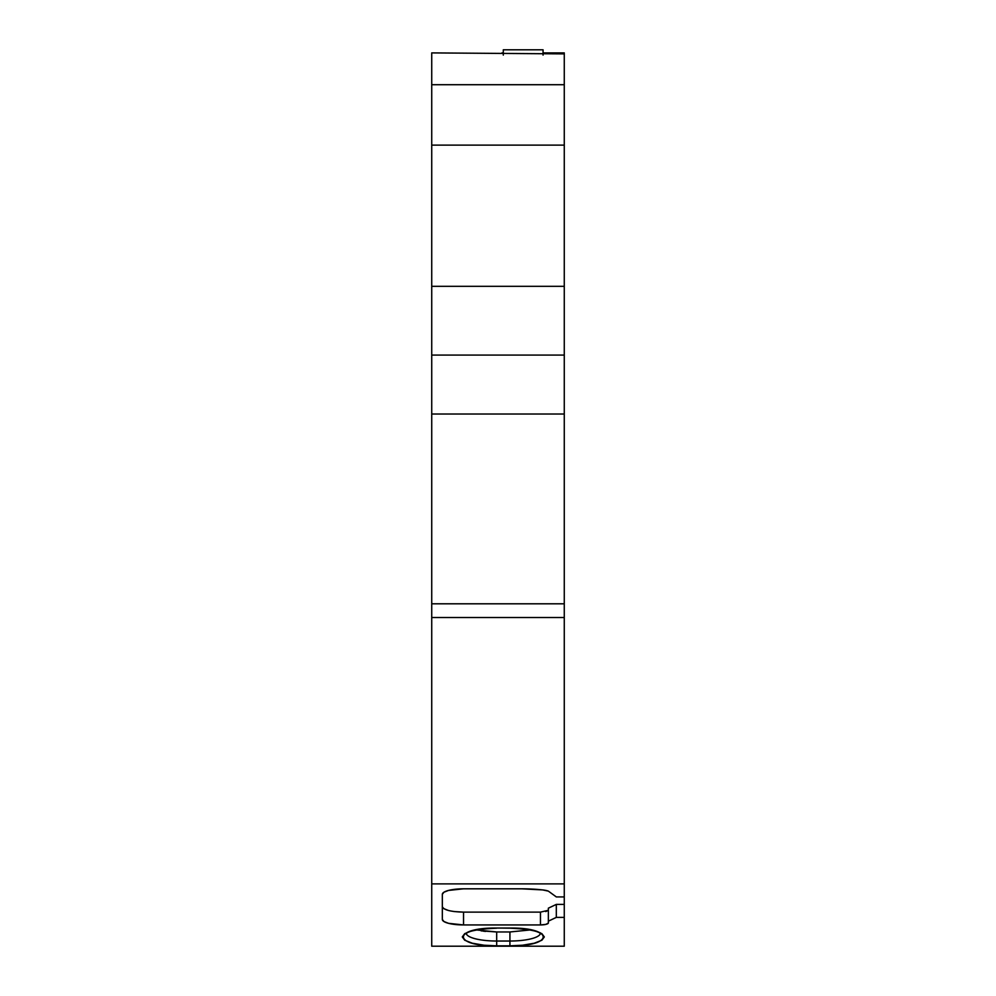 <?xml version="1.0" encoding="UTF-8"?>
<svg xmlns="http://www.w3.org/2000/svg" width="996" height="996" viewBox="0 0 996 996"><rect width="100%" height="100%" fill="white"/><g stroke="black" fill="none" stroke-linecap="round" stroke-linejoin="round"><path stroke-width="1.49" d="M543.057 55.104L543.057 49.8L543.057 55.104L543.057 49.8L503.304 49.8L503.304 55.104M543.057 49.8L503.304 49.8L543.057 49.8M483.259 931.148L485.538 931.409M496.506 931.97L510.089 931.97M476.424 929.953L496.68 931.97L496.68 941.033A30.415 7.868 0 0 1 466.302 933.576A30.415 7.868 0 0 0 496.68 941.033A30.415 7.868 0 0 1 466.427 933.999M509.927 931.97L530.171 929.953L509.927 931.97L509.927 941.033L509.927 931.97L496.68 931.97L496.68 941.033L509.927 941.033L509.927 945.839C554.324 946.337 554.237 927.537 509.927 928.035L496.68 928.035C452.284 927.537 452.358 946.337 496.68 945.839L496.68 941.033L496.68 945.839L509.927 945.839C554.324 946.337 554.237 927.537 509.927 928.035L522.589 928.658L534.242 930.638L541.899 933.663L544.314 936.937L541.899 940.212L534.242 943.224L522.589 945.216L509.927 945.839L509.927 941.033L496.68 941.033L496.68 931.97L509.927 931.97L509.927 941.033L496.68 941.033L496.68 945.839L509.927 945.839L509.927 941.033A30.415 7.868 0 0 0 540.305 933.576A30.415 7.868 0 0 1 509.927 941.033A30.415 7.868 0 0 0 540.305 932.766M453.952 911.539L463.538 912.124C450.702 911.788 443.631 909.958 442.336 906.646L442.336 906.659C443.631 909.958 450.702 911.788 463.538 912.124L540.504 912.124M443.818 908.663L448.549 910.518M545.771 911.601L548.36 910.294L540.455 912.124L548.36 910.294M556.316 904.405L556.316 917.391L548.36 921.163L548.36 908.178L548.36 921.163L548.36 908.178L556.316 904.405L548.36 908.178L556.316 904.405L564.271 904.405L564.271 896.923L556.316 896.923L548.36 891.121L556.316 896.923L564.271 896.923L564.271 603.8L431.729 603.8L431.729 617.52L564.271 617.52L564.271 355.086L431.729 355.086L431.729 617.52L564.271 617.52L564.271 603.8L431.729 603.8L431.729 946.2L564.271 946.2L564.271 883.888L431.729 883.888L431.729 946.2L564.271 946.2L564.271 896.923L556.316 896.923L548.36 891.121A13.259 3.436 0 0 0 542.696 889.926L548.36 891.121A13.259 3.436 0 0 0 542.696 889.926A53.012 13.72 0 0 0 521.854 888.818L463.538 888.818A21.202 5.49 0 0 0 442.336 894.308L443.955 892.204L448.549 890.424L463.538 888.818L521.854 888.818L542.696 889.926A53.012 13.72 0 0 0 521.854 888.818L463.538 888.818A21.202 5.49 0 0 0 442.336 894.308L442.336 919.445A21.202 5.49 0 0 0 463.538 924.935L540.455 924.935L540.455 912.124L540.455 924.935L540.455 912.124L463.538 912.124L463.538 924.935L540.455 924.935A7.956 2.054 0 0 0 548.36 923.093L545.771 924.4L540.455 924.935A7.956 2.054 0 0 0 548.36 923.093L548.36 921.163L556.316 917.391L564.271 917.391L564.271 904.405L556.316 904.405L556.316 917.391L564.271 917.391L556.316 917.391L556.316 904.405L564.271 904.405M564.271 304.539L564.271 311.424M564.271 53.884L431.729 52.9L431.729 84.71L564.271 84.71L564.271 52.9L564.271 84.71L564.271 52.9L543.057 52.9M448.549 946.2L455.421 946.2L448.549 946.2M442.336 946.2L443.955 946.2L442.336 946.2M547.539 946.2L545.771 946.2L547.539 946.2M540.455 946.2L545.771 946.2L540.455 946.2M463.538 946.2L455.446 946.2M540.342 933.128L540.517 933.787C540.43 934.634 542.633 929.691 509.927 928.172L496.68 928.035C452.284 927.537 452.358 946.337 496.68 945.839L484.019 945.216L472.353 943.224L464.696 940.212L462.281 936.937L464.696 933.663L472.353 930.638L484.019 928.658L496.68 928.172C463.974 929.691 466.178 934.634 466.091 933.787L466.265 933.128M540.455 912.124L463.538 912.124L463.538 924.935L448.549 923.329L443.955 921.537L442.336 919.445A21.202 5.49 0 0 0 463.538 924.935L540.455 924.935M564.271 353.854L564.271 84.71L431.729 84.71L431.729 286.325L564.271 286.325L564.271 145.117L431.729 145.117L431.729 286.325L564.271 286.325L564.271 84.71L431.729 84.71L431.729 52.9L431.729 145.117L431.729 84.71M501.972 52.9L503.304 52.9M548.36 921.163L548.36 923.093L548.36 921.163L556.316 917.391M509.927 928.035L496.68 928.035L509.927 928.035M564.271 896.923L564.271 883.888L431.729 883.888L431.729 946.2L564.271 946.2L564.271 917.391M564.271 883.888L564.271 617.52L431.729 617.52L431.729 883.888L564.271 883.888L564.271 617.52M564.271 603.8L564.271 414.025L431.729 414.025L431.729 603.8L564.271 603.8L564.271 355.086L431.729 355.086L431.729 286.325L564.271 286.325L564.271 355.086L564.271 286.325M431.729 353.854L431.729 286.325L431.729 355.086L564.271 355.086L564.271 414.025L431.729 414.025L431.729 355.086L431.729 603.8M564.271 84.71L564.271 145.117L431.729 145.117L431.729 286.325M481.105 930.849L496.68 931.97M496.68 945.839L509.927 945.839M463.538 912.124L463.538 924.935M431.729 617.52L431.729 883.888M564.271 414.025L431.729 414.025M564.271 145.117L431.729 145.117"/></g></svg>
